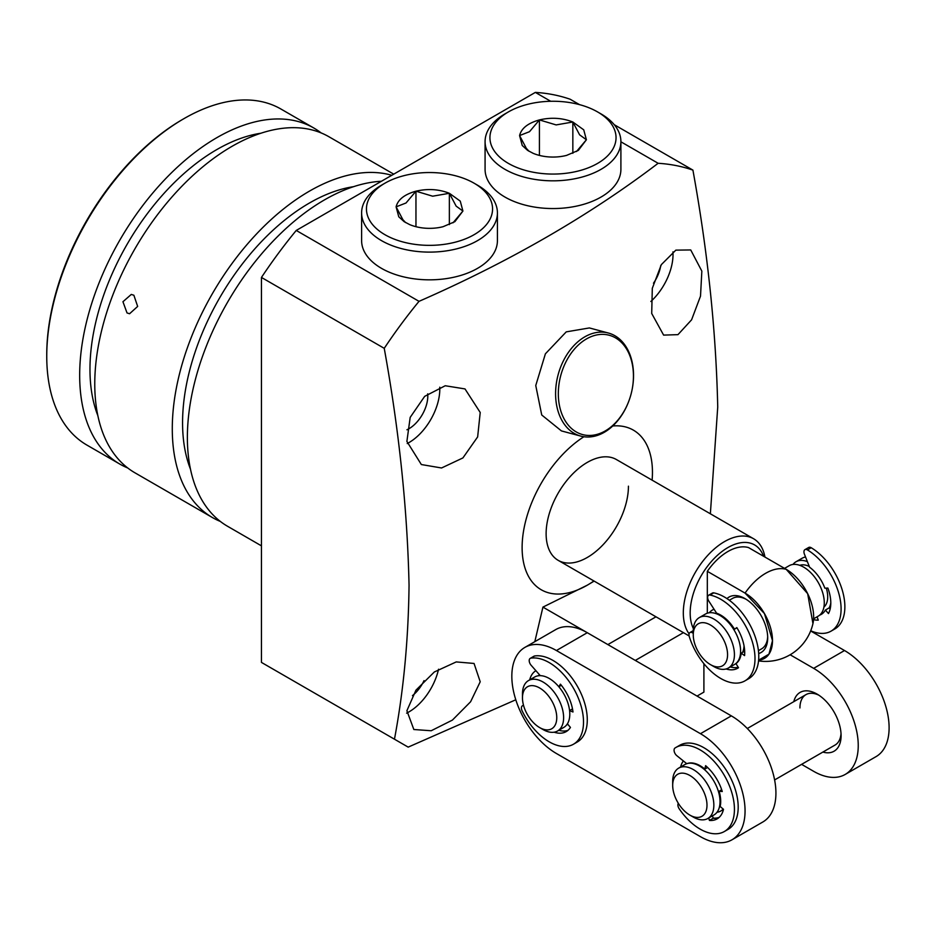 <?xml version="1.0" encoding="UTF-8"?>
<svg xmlns="http://www.w3.org/2000/svg" width="935" height="935" viewBox="0 0 935 935"><rect width="100%" height="100%" fill="white"/><g stroke="black" fill="none" stroke-linecap="round" stroke-linejoin="round"><path stroke-width="1.4" d="M689.083 633.825A58.204 33.602 -60 0 1 688.709 586.268A58.204 33.602 -60 0 1 724.473 541.622A58.204 33.602 -60 0 1 753.575 538.735A58.204 33.602 -60 0 1 764.935 557.061M693.373 628.601A53.353 30.808 -60 0 1 727.909 547.559A53.353 30.808 -60 0 1 763.544 556.255M729.323 600.258L732.561 598.4A29.102 16.807 60 0 1 746.107 599.288M758.682 653.53A32.012 18.478 -120 0 0 767.693 637.857A32.012 18.478 -120 0 0 745.055 598.645L745.055 598.645A32.012 18.478 -120 0 0 726.986 598.61M707.327 613.208L707.327 571.32A48.503 28.003 -60 0 1 748.491 547.559L786.218 569.345A48.503 28.003 120 0 0 765.636 573.307A48.503 28.003 120 0 0 745.055 593.106A38.803 22.405 60 0 1 772.497 640.627A38.803 22.405 60 0 1 758.624 660.157L768.944 654.173L772.497 640.627L764.456 613.582L745.055 593.106A48.503 28.003 -60 0 1 786.218 569.345A38.803 22.405 -120 0 1 812.947 623.575L807.676 593.678L786.218 569.345M707.327 571.32L745.055 593.106M767.67 636.63A29.102 16.807 60 0 1 761.663 648.808L758.425 650.667M524.886 647.406L555.752 629.582A63.054 36.407 60 0 1 587.285 632.703L731.334 715.871A63.054 36.407 60 0 1 772.532 771.445A63.054 36.407 60 0 1 762.866 821.97L732 839.794A63.054 36.407 60 0 1 700.467 836.673L556.418 753.505A63.054 36.407 60 0 1 511.831 676.274A63.054 36.407 60 0 1 524.886 647.406A63.054 36.407 60 0 1 556.418 650.526L587.285 632.703M683.356 760.95A33.952 19.6 -120 0 0 680.598 767.004M535.907 670.699A33.952 19.6 -120 0 0 529.689 679.885M731.334 715.871L700.467 733.694A63.054 36.407 60 0 1 741.665 789.269A63.054 36.407 60 0 1 732 839.794M700.467 733.694L556.418 650.526M723.433 809.266A29.102 16.807 60 0 1 721.878 810.388L720.85 810.984A29.102 16.807 60 0 1 717.005 812.246M713.16 818.09A33.952 19.6 -120 0 0 719.167 817.365M558.791 730.282A33.952 19.6 -120 0 0 567.977 730.352A33.952 19.6 60 0 1 558.791 730.282M799.928 707.959A29.102 16.807 60 0 1 805.958 694.635A29.102 16.807 60 0 1 818.861 695.196M822.894 752.067A33.952 19.6 -120 0 0 841.091 735.681A33.952 19.6 -120 0 0 817.085 694.097A33.952 19.6 -120 0 0 793.78 701.659M810.645 630.973L844.515 650.526A63.054 36.407 60 0 1 885.714 706.1A63.054 36.407 60 0 1 876.048 756.625L845.182 774.449A63.054 36.407 60 0 1 813.649 771.317L801.599 764.362M844.515 650.526L813.649 668.35A63.054 36.407 60 0 1 854.847 723.912A63.054 36.407 60 0 1 845.182 774.449M813.649 668.35L790.133 654.769M841.021 733.578A29.102 16.807 60 0 1 835.06 745.043L774.612 779.942M709.303 612.764A29.102 16.807 60 0 1 712.33 610.076A29.102 16.807 60 0 1 713.078 609.69A29.102 16.807 60 0 1 714.083 609.281M813.602 618.818L818.254 616.13A29.102 16.807 -120 0 0 818.616 583.159A29.102 16.807 -120 0 0 789.911 565.324A29.102 16.807 -120 0 0 789.152 565.722L784.547 568.375M807.384 561.654A29.102 16.807 -120 0 0 796.772 561.374A29.102 16.807 -120 0 0 796.012 561.76A29.102 16.807 -120 0 0 792.997 564.448M821.281 613.442A29.102 16.807 -120 0 0 823.104 613.044A29.102 16.807 60 0 1 821.281 613.442M805.538 557.003A29.102 16.807 -120 0 0 802.943 557.809A29.102 16.807 -120 0 0 802.183 558.195L796.012 561.76M693.267 634.888L693.267 630.926A29.102 16.807 60 0 1 699.298 617.603A29.102 16.807 60 0 1 700.046 617.205A29.102 16.807 60 0 1 728.762 635.04A29.102 16.807 60 0 1 728.4 668.011A29.102 16.807 60 0 1 727.64 668.396A29.102 16.807 60 0 1 713.849 666.573L710.413 664.586A24.252 14.002 60 0 1 693.267 634.888A24.252 14.002 60 0 1 698.913 623.458A24.252 14.002 60 0 1 723.141 638.85A24.252 14.002 60 0 1 721.913 666.117A24.252 14.002 60 0 1 710.413 664.586M699.298 617.603L705.469 614.038A29.102 16.807 60 0 1 706.217 613.64A29.102 16.807 60 0 1 734.933 631.476A29.102 16.807 60 0 1 734.571 664.446L728.4 668.011M716.105 613.652A24.252 14.002 60 0 1 717.098 613.372M744.026 645.699A24.252 14.002 60 0 1 742.53 652.42M740.964 654.71A24.252 14.002 60 0 1 740.216 655.423M823.91 607.107A24.252 14.002 -120 0 0 826.283 588.127M809.289 566.481A24.252 14.002 -120 0 0 799.787 565.336M830.151 609.024L829.158 607.89A29.102 16.807 -120 0 0 830.806 602.97M538.502 675.736A29.102 16.807 60 0 1 539.413 674.684M522.466 697.861L522.466 693.899A29.102 16.807 60 0 1 528.485 680.575A29.102 16.807 60 0 1 558.768 699.532A29.102 16.807 60 0 1 557.587 730.983A29.102 16.807 60 0 1 543.036 729.545L539.612 727.559A24.252 14.002 60 0 1 526.51 712.961A24.252 14.002 60 0 1 522.466 697.861A24.252 14.002 60 0 1 533.721 685.764A24.252 14.002 60 0 1 552.714 702.559A24.252 14.002 60 0 1 555.168 725.081A24.252 14.002 60 0 1 539.612 727.559M528.485 680.575L534.668 677.01A29.102 16.807 60 0 1 564.939 695.967A29.102 16.807 60 0 1 563.77 727.418L557.587 730.983M567.989 724.508A29.102 16.807 60 0 1 566.785 724.73M723.211 809.079A29.102 16.807 60 0 1 720.85 810.984M720.417 805.164A24.252 14.002 60 0 1 719.646 805.923M672.686 785.377L672.686 781.415A29.102 16.807 60 0 1 678.716 768.103A29.102 16.807 60 0 1 698.655 773.479A29.102 16.807 60 0 1 707.818 818.511A29.102 16.807 60 0 1 693.267 817.061L689.831 815.086A24.252 14.002 60 0 1 685.343 811.79A24.252 14.002 60 0 1 672.686 785.377A24.252 14.002 60 0 1 694.331 778.762A24.252 14.002 60 0 1 706.837 807.711A24.252 14.002 60 0 1 689.831 815.086M678.716 768.103L684.887 764.538A29.102 16.807 60 0 1 704.838 769.914A29.102 16.807 60 0 1 713.989 814.946L707.818 818.511M695.523 764.152A24.252 14.002 60 0 1 696.259 763.93M707.608 767.471L704.826 769.073L705.609 765.671A33.952 19.6 60 0 1 722.252 791.524L719.097 791.244A29.102 16.807 60 0 1 720.16 806.484L723.503 809.324A33.952 19.6 60 0 1 717.098 818.896A33.952 19.6 60 0 1 709.431 820.427L708.695 817.996M686.886 763.661A29.102 16.807 60 0 1 698.398 764.818A29.102 16.807 60 0 1 704.826 769.073M686.769 763.696L676.835 755.69A4.85 2.805 60 0 1 674.24 751.53A4.85 2.805 60 0 1 674.988 748.035A48.503 28.003 60 0 1 675.876 747.486A48.503 28.003 60 0 1 697.253 748.374A48.503 28.003 60 0 1 731.24 790.776A48.503 28.003 60 0 1 724.38 831.507A48.503 28.003 60 0 1 702.991 830.619A48.503 28.003 60 0 1 679.231 808.845A4.85 2.805 60 0 1 678.307 803.282M724.38 831.507L728.155 829.322A48.503 28.003 -120 0 0 735.003 788.602A48.503 28.003 -120 0 0 701.028 746.2A48.503 28.003 -120 0 0 679.651 745.312L675.876 747.486M718.886 817.634A33.952 19.6 60 0 1 713.206 818.242L712.47 815.823M713.206 818.242L709.431 820.427M721.68 789.748L719.097 791.244M561.351 685.297L558.826 686.746L560.427 684.175A33.952 19.6 60 0 1 572.98 712.003L569.59 710.6A29.102 16.807 60 0 1 567.416 723.819L570.443 727.418A33.952 19.6 60 0 1 566.189 731.614A33.952 19.6 60 0 1 554.151 732.198M523.6 705.586A4.85 2.805 60 0 0 522.408 705.796A4.85 2.805 60 0 0 522.127 710.857A48.503 28.003 60 0 0 543.352 737.855A48.503 28.003 60 0 0 573.471 744.225A48.503 28.003 60 0 0 581.909 709.127A48.503 28.003 60 0 0 555.074 666.573A48.503 28.003 60 0 0 530.788 658.17A4.85 2.805 60 0 0 530.203 658.38A4.85 2.805 60 0 0 531.138 665.276L540.266 675.654A29.102 16.807 60 0 1 552.737 680.832A29.102 16.807 60 0 1 558.826 686.746M573.471 744.225L577.234 742.039A48.503 28.003 -120 0 0 585.684 706.953A48.503 28.003 -120 0 0 558.85 664.399A48.503 28.003 -120 0 0 534.563 655.996A4.85 2.805 -120 0 0 533.978 656.195L530.203 658.38M572.5 708.917L569.59 710.6M810.738 630.763A48.503 28.003 60 0 0 831.04 631.148A48.503 28.003 60 0 0 830.362 573.973A48.503 28.003 60 0 0 807.431 549.92A4.85 2.805 60 0 0 804.942 549.64A4.85 2.805 60 0 0 804.416 554.151L809.581 567.206A29.102 16.807 60 0 1 820.93 580.039A29.102 16.807 60 0 1 824.857 588.197L827.872 588.045A33.952 19.6 60 0 1 828.48 613.559L825.383 610.064A29.102 16.807 60 0 1 821.339 614.342A29.102 16.807 60 0 1 819.714 615.101M831.04 631.148L834.815 628.974A48.503 28.003 -120 0 0 834.137 571.799A48.503 28.003 -120 0 0 811.206 547.735A4.85 2.805 -120 0 0 808.717 547.466L804.942 549.64M817.295 617.462A33.952 19.6 60 0 1 816.372 617.217M817.061 616.819L818.289 620.115A33.952 19.6 60 0 1 813.543 619.648M829.158 607.89L825.383 610.064M744.961 680.855L748.725 678.67A48.503 28.003 -120 0 0 738.51 608.627A48.503 28.003 -120 0 0 713.779 592.86A4.85 2.805 -120 0 0 712.423 593.047L708.648 595.221A4.85 2.805 60 0 1 710.004 595.046A48.503 28.003 60 0 1 734.735 610.812A48.503 28.003 60 0 1 744.961 680.855A48.503 28.003 60 0 1 706.673 666.889A48.503 28.003 60 0 1 689.259 636.49A4.85 2.805 60 0 1 689.972 632.528A4.85 2.805 60 0 1 692.882 633.088L693.267 633.369M726.098 668.969A33.952 19.6 -120 0 0 737.68 668.245A33.952 19.6 -120 0 0 738.51 667.73L735.962 663.605A29.102 16.807 -120 0 0 741.163 653.203L744.576 655.599A33.952 19.6 -120 0 0 736.815 627.595L734.513 629.197A29.102 16.807 -120 0 0 716.607 613.196L708.859 601.17A4.85 2.805 60 0 1 708.648 595.221M734.513 629.197L736.944 627.794M741.163 653.203L744.681 651.181M730.282 666.924A33.952 19.6 -120 0 0 738.253 667.321M371.814 223.64A63.054 36.407 -0 0 0 454.959 242.258A63.054 36.407 -0 0 0 487.205 194.258A63.054 36.407 -0 0 0 474.103 183.202A63.054 36.407 -0 0 0 384.928 183.202A63.054 36.407 -0 0 0 371.814 223.64M474.103 183.202L477.528 185.188A67.904 39.2 180 0 1 491.646 197.086A67.904 39.2 180 0 1 497.42 212.911A67.904 39.2 180 0 1 443.517 251.27A67.904 39.2 180 0 1 367.385 228.724A67.904 39.2 180 0 1 361.611 212.911A67.904 39.2 180 0 1 381.492 185.188L384.928 183.202M460.265 201.119L449.361 193.288C438.877 189.162 427.739 188.461 415.958 191.196C404.516 194.375 397.901 199.587 396.101 206.845L398.766 216.78L404.165 221.677L409.67 224.599A33.602 19.401 -0 0 0 443.073 226.702L454.866 221.677L462.918 211.041L460.265 201.119M452.996 222.834L462.918 211.041L456.151 206.132L449.361 193.288L432.66 196.198L415.958 191.196L406.035 202.977A29.102 16.807 -0 0 0 406.035 202.988L396.101 206.845L402.892 219.69L405.65 222.612M361.611 212.911L361.611 240.634A67.904 39.2 -0 0 0 367.385 256.447A67.904 39.2 -0 0 0 443.517 278.992A67.904 39.2 -0 0 0 497.42 240.634L497.42 212.911M449.361 224.599L449.361 193.288M415.958 226.702L415.958 191.196M495.293 152.347A63.054 36.407 -0 0 0 578.426 170.976A63.054 36.407 -0 0 0 610.684 122.976A63.054 36.407 -0 0 0 597.57 111.919A63.054 36.407 -0 0 0 508.395 111.919A63.054 36.407 -0 0 0 495.293 152.347M597.57 111.919L601.006 113.895A67.904 39.2 180 0 1 615.125 125.804A67.904 39.2 180 0 1 620.898 141.617A67.904 39.2 180 0 1 566.984 179.987A67.904 39.2 180 0 1 490.852 157.442A67.904 39.2 180 0 1 485.078 141.617A67.904 39.2 180 0 1 504.97 113.895L508.395 111.919M583.732 129.836L572.839 122.006C562.344 117.88 551.206 117.179 539.425 119.914C527.995 123.093 521.368 128.305 519.579 135.563L522.244 145.486L527.632 150.395L533.137 153.317A33.602 19.401 -0 0 0 566.54 155.409L578.344 150.395L586.397 139.759L583.732 129.836M576.474 151.54L586.397 139.759L579.618 134.839L572.839 122.006L556.138 124.916L539.425 119.914L529.502 131.695L519.579 135.563L526.358 148.396A29.102 16.807 -0 0 0 526.358 148.408L529.128 151.318M485.078 141.617L485.078 169.34A67.904 39.2 -0 0 0 490.852 185.165A67.904 39.2 -0 0 0 566.984 207.71A67.904 39.2 -0 0 0 620.898 169.34L620.898 141.617M572.839 153.317L572.839 122.006M539.425 155.409L539.425 119.914M586.479 338.926A51.413 36.36 105 0 0 559.527 405.907A51.413 36.36 105 0 0 605.296 430.895A51.413 36.36 105 0 0 632.247 363.925A51.413 36.36 105 0 0 586.479 338.926M604.326 432.274A53.353 37.727 -75 0 1 580.752 436.096A53.353 37.727 -75 0 1 555.647 390.865A53.353 37.727 -75 0 1 584.796 336.845A53.353 37.727 -75 0 1 608.369 333.024A53.353 37.727 -75 0 1 633.474 378.254A53.353 37.727 -75 0 1 604.326 432.274M127.02 312.933L122.941 301.725L131.286 294.431L133.88 295.25L137.655 306.435L129.568 313.751L127.02 312.933M608.369 333.024L589.389 327.94L566.248 331.867L545.397 353.816L535.755 385.524L541.727 414.988L561.444 430.918L580.752 436.096M321.126 132.922A194.012 112.013 120 0 0 313.88 128.048L280.956 109.044A194.012 112.013 120 0 0 183.938 118.651L182.57 119.446A192.072 110.903 -60 0 0 46.75 354.692L46.75 356.27A194.012 112.013 120 0 0 86.932 445.095L119.855 464.099A194.012 112.013 120 0 0 127.698 467.956M313.88 128.048A194.012 112.013 120 0 0 164.361 180.034A194.012 112.013 120 0 0 79.674 375.286A194.012 112.013 120 0 0 119.855 464.099M97.859 415.666A179.462 103.621 -60 0 1 89.97 369.348A179.462 103.621 -60 0 1 260.935 133.226M381.445 181.261A194.012 112.013 120 0 0 187.374 437.463A194.012 112.013 120 0 0 227.556 526.276L261.449 545.853M190.471 469.136A179.462 103.621 -60 0 1 182.57 422.807A179.462 103.621 -60 0 1 353.535 186.684M427.692 393.834A26.683 15.404 -60 0 1 427.798 396.078A26.683 15.404 -60 0 1 406.935 429.784M480.216 681.779L470.609 701.753L452.411 720.09L431.187 730.749L413.843 729.51L406.889 710.729L415.946 690.17L434.343 671.973L456.233 661.922L474.045 663.453L480.216 681.779M534.82 641.667L542.931 607.107L587.285 585.181A92.156 53.213 -60 0 1 522.116 547.559A92.156 53.213 -60 0 1 583.908 436.738M515.793 699.777L408.174 747.123L394.465 739.199C403.546 690.825 408.408 639.517 409.051 585.252C407.368 509.201 399.093 430.229 384.238 348.334A349.234 201.633 -60 0 1 419.02 301.339C509.645 261.625 589.342 215.611 658.135 163.286A349.234 201.633 -60 0 1 692.917 170.112L614.225 124.682M612.764 425.974A92.156 53.213 -60 0 1 652.455 472.315A92.156 53.213 -60 0 1 652.116 480.158M710.366 513.783L717.729 407.029C716.046 330.978 707.772 252.006 692.917 170.112M480.216 412.475L477.645 436.925L462.907 457.928L441.554 467.979L421.346 464.543L406.889 441.425L410.184 417.384L424.677 396.346L445.235 385.746L464.999 388.925L480.216 412.475M701.846 271.127L700.514 296.15L691.584 319.817L677.969 334.648L663.616 335.104L651.707 313.47L652.303 288.296L661.326 264.652L675.841 250.136L690.731 249.949L701.846 271.127M672.943 251.854A43.653 25.198 -60 0 1 673.025 254.495A43.653 25.198 -60 0 1 650.865 301.479M439.754 387.195A43.653 25.198 -60 0 1 439.801 389.147A43.653 25.198 -60 0 1 407.228 443.541M628.437 486.177A58.204 33.602 -60 0 1 603.04 544.754A58.204 33.602 -60 0 1 558.183 560.346A58.204 33.602 -60 0 1 546.122 533.698A58.204 33.602 -60 0 1 571.53 475.12A58.204 33.602 -60 0 1 616.387 459.529L753.575 538.735M391.788 175.289A194.012 112.013 120 0 0 248.114 243.275A194.012 112.013 120 0 0 172.285 428.744A194.012 112.013 120 0 0 212.467 517.569A194.012 112.013 120 0 0 220.298 521.414M393.74 174.155L328.968 136.767A194.012 112.013 120 0 0 179.462 188.741A194.012 112.013 120 0 0 94.762 383.993A194.012 112.013 120 0 0 134.956 472.818L212.467 517.569M394.465 739.199L261.449 662.412L261.449 277.438A349.234 201.633 -60 0 1 296.243 230.442L535.346 92.401A349.234 201.633 -60 0 1 570.14 99.227L579.49 104.626M424.034 680.622A26.683 15.404 -60 0 1 412.464 695.628M261.449 277.438L384.238 348.334M419.02 301.339L296.243 230.442M535.346 92.401L550.727 101.284M620.898 141.793L658.135 163.286M660.694 265.692A26.683 15.404 -60 0 1 653.483 283.212M438.55 669.226A43.653 25.198 -60 0 1 406.608 713.16M593.912 580.974A92.156 53.213 -60 0 1 587.285 585.181L594.146 581.102M703.903 663.663L703.903 692.11L697.042 696.072M655.984 616.808L607.867 644.589L542.931 607.107M635.297 660.426L683.427 632.644M183.938 118.651A194.012 112.013 120 0 0 46.75 356.27M530.788 658.17L534.563 655.996M807.431 549.92L811.206 547.735M713.779 592.86L710.004 595.046M689.107 635.929L558.183 560.346M758.542 660.893A48.503 48.503 0 0 0 812.947 623.575A48.503 48.503 0 0 1 758.542 660.893M712.33 610.076L713.989 609.117M747.299 728.505L805.958 694.635M522.408 705.796L523.483 705.177M693.267 630.622L689.972 632.528"/></g></svg>
